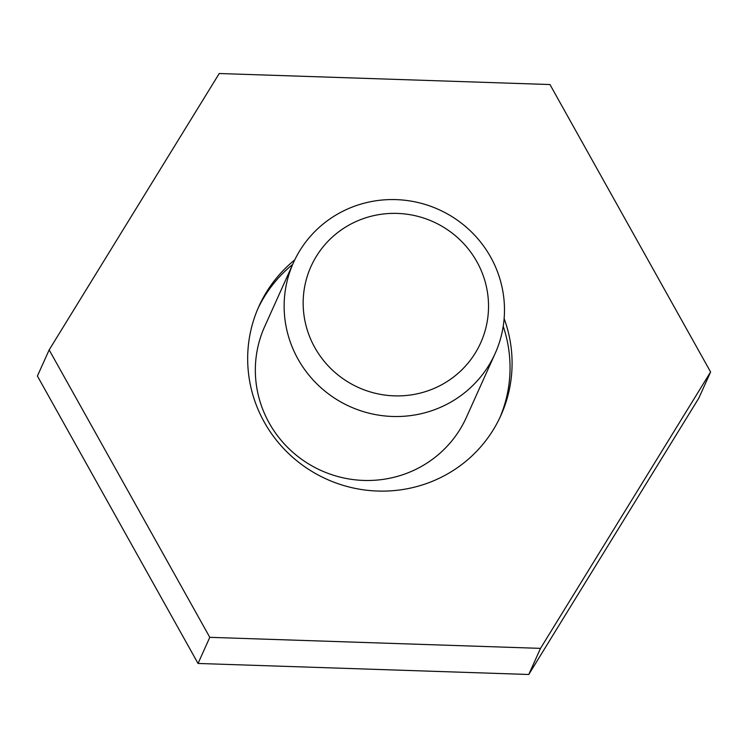 <?xml version="1.0" encoding="UTF-8"?>
<svg xmlns="http://www.w3.org/2000/svg" width="748" height="748" viewBox="0 0 748 748"><rect width="100%" height="100%" fill="white"/><g stroke="black" fill="none" stroke-linecap="round" stroke-linejoin="round"><path stroke-width="1.12" d="M294.749 259.893A132.714 129.666 24.2 0 0 258.864 306.456A132.714 129.666 24.2 0 0 290.832 455.626A132.714 129.666 24.2 0 0 444.088 475.822A132.714 129.666 24.2 0 0 500.898 415.421A132.714 129.666 24.2 0 0 504.133 318.583M499.851 417.683A132.714 129.666 24.2 0 0 503.217 326.315M710.6 371.971L698.838 398.095L528.761 674.49L198.042 663.457L37.4 376.029L49.162 349.905L219.239 73.51L549.958 84.543L710.6 371.971L540.514 648.366L209.795 637.333L49.162 349.905M528.761 674.49L540.514 648.366M198.042 663.457L209.795 637.333M292.627 264.493A132.714 129.666 24.2 0 0 257.864 308.728M298.003 359.077A110.601 108.058 -155.8 0 1 293.459 262.642A110.601 108.058 -155.8 0 1 389.203 199.604A110.601 108.058 -155.8 0 1 490.613 257.013A110.601 108.058 -155.8 0 1 495.157 353.449A110.601 108.058 -155.8 0 1 399.413 416.486A110.601 108.058 -155.8 0 1 298.003 359.077M495.157 353.449L466.359 417.412A110.601 108.058 -155.8 0 1 370.615 480.45A110.601 108.058 -155.8 0 1 269.205 423.041A110.601 108.058 -155.8 0 1 264.661 326.605L293.459 262.642M314.824 347.568A93.042 90.91 -155.8 0 1 350.831 224.091A93.042 90.91 -155.8 0 1 476.869 261.707A93.042 90.91 -155.8 0 1 440.862 385.183A93.042 90.91 -155.8 0 1 314.824 347.568"/></g></svg>
